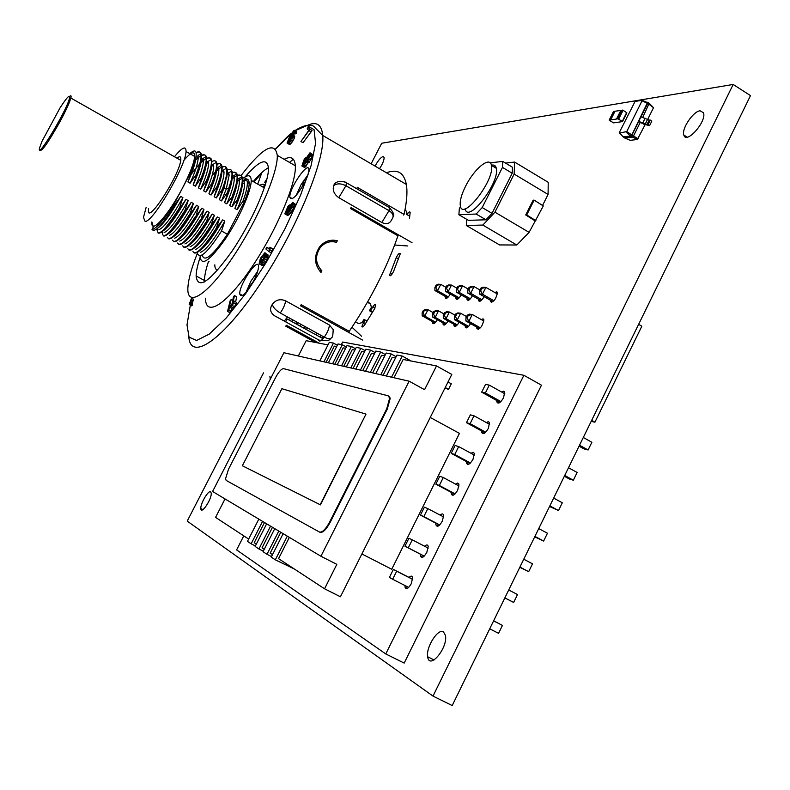 <?xml version="1.0" encoding="UTF-8"?>
<svg xmlns="http://www.w3.org/2000/svg" width="790" height="790" viewBox="0 0 790 790"><rect width="100%" height="100%" fill="white"/><g stroke="black" fill="none" stroke-linecap="round" stroke-linejoin="round"><path stroke-width="1.19" d="M647.524 119.764L653.508 107.707L649.202 103.233L642.833 117.187M645.025 124.82L637.392 139.475L630.331 140.334L624.92 138.112L623.359 136.66M653.508 107.707L647.731 103.243L631.931 135.07L630.805 136.226L623.389 137.154L619.301 132.572L635.061 101.456L642.003 100.291L642.033 100.794L626.737 131.584L619.33 133.085M649.202 103.233L647.662 102.275L631.852 134.952L630.874 135.949L623.606 136.868M647 102.384L647.662 102.275L647.504 103.411L642.033 100.794M638.123 138.734L633.471 136.028L632.346 137.183L624.92 138.112M640.256 122.371L644.215 124.366L649.617 125.58L638.715 121.403L640.256 122.371L633.471 136.028L626.737 131.584M637.392 139.475L630.805 136.226L626.154 132.187M647.445 102.562L642.003 100.291M649.617 125.58L651.869 121.038L640.967 116.871M650.328 120.07L648.077 124.613M315.585 342.495L285.743 326.161L286.444 325.263L319.209 343.196M299.262 325.638L301.375 324.581M303.409 327.909L305.523 326.853M316.425 335.049L316.573 332.916M320.523 337.3L320.859 335.266M214.811 264.838C214.831 268.166 215.818 269.884 217.783 270.002M265.183 185.294L263.001 184.119L259.643 185.216M243.577 177.918C248.475 174.383 251.023 175.212 251.21 180.406C251.467 190.597 239.252 218.425 225.318 239.044C209.785 260.749 201.401 266.655 200.156 256.76L200.196 255.753M200.156 257.244C197.559 265.055 196.216 271.286 196.108 275.937C197.826 290.207 209.735 282.05 231.835 251.457C251.743 222.178 269.054 182.451 268.452 168.161C267.218 157.398 259.436 160.321 245.088 176.911M253.244 181.562C259.179 174.58 264.245 169.949 268.432 167.687M204.501 281.941L204.462 280.509C204.521 275.75 205.864 269.37 208.511 261.362M253.748 280.677C256.878 274.495 258.468 269.805 258.508 266.585C258.587 256.059 239.064 284.598 239.726 293.949C241.375 298.353 246.046 293.929 253.748 280.677M257.698 271.256L250.864 281.26L246.036 292.379M304.476 182.915C307.458 177.039 308.939 172.655 308.9 169.761C308.742 159.926 288.943 188.583 289.841 197.233C291.757 201.154 296.635 196.384 304.476 182.915M307.972 174.787L301.128 184.534L296.181 195.367M174.452 156.746C182.253 147.197 186.114 145.459 186.045 151.542C185.936 165.92 152.391 223.037 145.113 221.368L143.464 217.447L146.15 207.385M183.863 160.38C191.131 151.887 194.745 150.584 194.705 156.469C194.004 163.155 189.916 173.701 182.441 188.129C168.25 215.443 150.288 235.153 152.045 222.188M292.468 319.683L291.836 321.56M297.761 324.818L297.356 323.693M148.639 208.758L148.54 209.508C145.992 227.016 180.317 174.126 180.821 159.541C181.009 156.39 179.725 155.926 176.96 158.168M69.629 96.36C71.001 95.195 71.416 95.728 70.883 97.96L70.853 98.049C69.54 102.7 66.005 110.422 60.238 121.226C47.657 143.583 40.902 153.062 39.954 149.666M333.262 240.15L332.985 240.733L332.017 240.18M337.3 240.733C330.269 239.143 324.354 241.227 319.565 246.984C313.739 256 314.203 264.502 320.977 272.471L321.885 270.851C315.407 263.751 314.825 256.039 320.147 247.734C324.611 242.431 330.072 240.634 336.54 242.342L337.3 240.733L328.66 240.743M269.884 376.267L270.279 379.24M403.334 215.048L404.046 214.436C406.83 201.845 407.601 191.852 406.356 184.445C403.996 172.576 397.35 168.685 386.428 172.773M412.034 242.688L351.017 207.563L350.642 208.6L397.953 235.825C386.853 267.79 370.629 299.617 349.259 331.296L301.178 304.723L300.476 305.769L362.511 340.036M352.004 327.238L361.543 336.264M323.041 338.683L286.879 318.844L285.743 321.885M394.664 245.019L407.502 245.957M404.046 214.436L357.248 187.289L357.021 188.188M287.491 316.958L284.281 321.086M284.469 159.501L285.072 158.839M293.347 159.244L289.515 162.414M289.812 318.232L288.528 319.752M326.813 241.375L326.171 241.651M263.129 187.2L264.69 184.732M42.087 141.133L39.816 147.217C34.938 163.184 66.735 110.857 69.481 98.276C70.251 93.793 67.111 96.992 60.06 107.845L42.087 141.133M189.748 153.645C194.853 149.211 196.917 150.268 195.96 156.835L191.002 171.914L173.859 204.393L174.758 204.887L180.703 196.404L182.905 197.638L179.607 207.592C164.764 230.858 157.259 237.968 157.082 228.922M198.221 157.644L196.058 156.42L195.772 159.313C194.824 164.903 192.207 172.457 187.911 181.957L194.212 163.599M187.911 181.957L190.114 183.201L196.029 174.758L196.463 175.005L201.213 159.363L201.499 156.272C201.47 152.055 199.692 150.999 196.177 153.112M200.69 159.649L203.129 158.435L203.386 160.607L201.243 159.363L200.966 162.345C200.018 167.984 197.421 175.508 193.175 184.929L196.463 175.005M193.175 184.929L195.367 186.164L201.282 177.72L201.717 177.967L206.397 162.404L206.674 159.225C206.625 155.087 204.896 153.971 201.499 155.877M206.437 162.128L208.274 161.328L208.56 163.55L206.417 162.306L206.141 165.386C205.203 171.025 202.635 178.52 198.428 187.882L201.717 177.967M198.428 187.882L200.62 189.116L206.516 180.683L206.95 180.93L211.572 165.446L211.848 162.167C211.779 158.04 210.051 156.894 206.674 158.731M211.582 165.367L211.315 168.408C210.387 174.057 207.849 181.532 203.682 190.844L206.95 180.93M203.682 190.844L205.864 192.069L211.75 183.645L212.184 183.892L216.727 168.487L217.003 165.1C216.894 161.012 215.176 159.837 211.829 161.565M216.47 171.44L216.737 168.487L216.47 171.44C215.561 177.088 213.043 184.534 208.916 193.787L212.184 183.892M208.916 193.787L211.088 195.021L216.974 186.598L217.408 186.845L221.891 171.519L222.158 168.033C222.02 163.964 220.301 162.76 216.983 164.409M221.881 171.568L221.625 174.462C220.726 180.11 218.228 187.536 214.139 196.73L217.408 186.845M214.139 196.73L216.312 197.954L222.178 189.541L222.612 189.788L227.026 174.55L227.303 170.956C227.145 166.907 225.417 165.673 222.118 167.253M221.526 200.897L226.246 188.998L229.149 175.242L228.735 172.803L231.559 171.055L232.003 173.632C232.092 177.019 231.045 181.917 228.883 188.326L227.382 192.483L221.526 200.897L219.353 199.672L222.612 189.788M227.382 192.483L232.171 177.572L232.428 173.879C232.24 169.86 230.512 168.596 227.253 170.087M232.142 177.75L231.895 180.485C231.026 186.154 228.577 193.52 224.558 202.605L227.816 192.73M224.558 202.605L226.72 203.83L233.001 195.663L237.296 180.594L237.553 176.802C237.336 172.793 235.608 171.499 232.359 172.931M237.257 180.841L237.02 183.497C236.161 189.166 233.731 196.503 229.752 205.528L233.001 195.663M229.752 205.528L231.914 206.753L238.185 198.596L242.421 183.606L242.658 179.705C242.421 175.716 240.693 174.402 237.464 175.765M242.372 183.932L242.135 186.499C241.286 192.167 238.886 199.485 234.936 208.451L238.185 198.596M234.936 208.451L237.099 209.666L242.925 201.272L244.248 202.023L227.392 234.255L221.546 230.996C208.827 250.776 200.986 258.577 198.033 254.39M179.597 207.592L180.041 207.839L185.976 199.366L188.178 200.591L184.88 210.535L185.314 210.782L191.239 202.309L193.431 203.544L190.143 213.478L190.588 213.725L196.503 205.252L198.685 206.486L195.841 216.658L201.746 208.195L203.929 209.419L201.085 219.581L206.98 211.128L209.162 212.352L206.328 222.504L212.214 214.05L214.386 215.275L211.118 225.18L217.428 216.974L219.6 218.198L216.342 228.093L222.632 219.897L224.804 221.111L221.546 230.996M173.859 204.393C163.688 220.232 156.41 228.587 152.036 229.456L153.438 226.809L151.749 222.02M180.703 196.404C170.699 214.238 163.007 224.834 157.615 228.201M152.914 230.186C156.242 231.44 163.52 223.007 174.748 204.887M182.905 197.638C171.983 216.974 163.984 227.658 158.909 229.712M158.089 233.04C161.476 234.314 168.793 225.92 180.041 207.839M185.976 199.366C176.071 217.003 168.389 227.56 162.918 231.016M188.178 200.591C177.306 219.827 169.287 230.483 164.132 232.566M184.88 210.535C170.018 233.751 162.454 240.822 162.197 231.747M163.254 235.884C166.71 237.188 174.067 228.823 185.314 210.782M191.239 202.309C181.443 219.768 173.77 230.275 168.221 233.83M193.431 203.544C182.608 222.671 174.58 233.297 169.346 235.41M190.143 213.478C177.296 233.81 169.692 241.74 167.352 237.276M168.418 238.728C171.934 240.051 179.33 231.717 190.588 213.725M196.503 205.252C186.796 222.533 179.133 232.991 173.514 236.625M198.685 206.476C187.901 225.515 179.863 236.111 174.55 238.254M195.406 216.411C182.579 236.644 174.936 244.554 172.487 240.15M173.563 241.562C177.148 242.915 184.574 234.61 195.841 216.658M201.746 208.195C192.138 225.288 184.495 235.697 178.797 239.419M203.929 209.419C193.195 228.359 185.127 238.916 179.745 241.088M200.65 219.344C187.852 239.469 180.169 247.369 177.612 243.014M178.698 244.396C182.352 245.769 189.817 237.494 201.085 219.581M206.98 211.128C197.47 228.043 189.837 238.402 184.08 242.204M209.162 212.352C198.468 231.203 190.39 241.72 184.929 243.922M205.894 222.257C193.115 242.303 185.393 250.173 182.727 245.868M183.823 247.231C187.546 248.623 195.041 240.377 206.328 222.504M212.214 214.05C202.793 230.789 195.179 241.108 189.363 244.989M214.386 215.275C203.731 234.038 195.634 244.525 190.114 246.747M211.118 225.18C198.359 245.127 190.597 252.978 187.842 248.712M188.948 250.055C192.73 251.467 200.265 243.261 211.552 225.417M217.428 216.974C208.106 233.534 200.502 243.794 194.626 247.764M219.6 218.198C208.985 236.872 200.877 247.329 195.278 249.571M216.342 228.093C203.603 247.951 195.802 255.782 192.938 251.556M194.054 252.869C197.905 254.311 205.479 246.125 216.766 228.33M222.632 219.897C213.409 236.279 205.825 246.49 199.89 250.529M224.804 221.111C214.228 239.696 206.101 250.124 200.433 252.385M202.151 254.963C204.274 262.774 212.688 255.871 227.392 234.255M242.668 180.722C246.855 177.918 249.028 178.807 249.176 183.408C249.156 187.576 247.517 193.777 244.248 202.023M209.054 261.668L208.629 262.092L208.807 261.529M253.955 181.977L261.559 173.395L257.738 184.129M265.805 183.231L264.62 182.559L267.069 178.471M197.737 252.435C191.447 267.988 188.148 280.035 187.852 288.577C187.161 307.596 207.099 295.272 231.855 258.676C256.632 222.326 278.149 172.852 277.28 155.353C274.841 140.748 262.754 147.503 241.019 175.597M193.738 299.538L192.01 298.067L193.738 299.538L193.185 300.496L191.15 299.4L191.713 298.442M192.049 304.031L193.185 300.496M191.753 297.632L189.175 304.278L191.308 305.799L192.276 305.286L192.523 304.298L189.985 303.143L191.15 299.4M287.274 143.415L289.762 144.501L292.833 141.035L294.305 138.191L294.502 135.979L292.014 134.893L289.545 137.421L292.33 132.621L293.485 131.683L293.673 132.69L294.255 132.315L294.66 130.735L293.989 130.419L290.197 135.307L287.066 142.98L287.728 143.326L289.95 141.143L292.26 137.006L292.468 134.794M292.794 132.128L295.717 133.875L296.299 133.5L296.477 131.495L294.443 130.311M293.307 135.287L294.798 133.342M300.95 141.499L303.034 142.723L312.04 130.547L308.021 127.427L307.182 128.829L308.772 130.409L300.95 141.499L309.937 129.313L308.021 127.427M305.987 161.565L308.554 162.77L311.369 158.909L312.682 154.484L309.779 152.954L306.727 157.417L305.463 157.783L303.962 159.906L301.889 165.959L303.419 165.574L305.888 161.387L307.024 161.042L308.535 158.909L310.332 154.8L310.194 152.895M302.205 166.305L304.772 167.51L308.011 162.74M285.052 214.031L287.688 215.433L292.369 211.483L295.48 204.324L292.665 202.408L289.259 206.625L287.185 212.283L285.802 212.312L289.308 204.946L287.866 206.674L284.894 213.507L285.476 214.179L287.234 213.29L290.147 210.219L292.567 205.578L293.09 202.546M259.574 264.077L262.211 265.46L263.06 265.203L266.832 259.959L268.067 254.963L264.69 252.869L260.414 258.33L259.16 263.297L259.574 264.077L260.819 263.959L263.593 260.532L265.707 255.891L265.41 252.968M269.528 248.85L266.872 247.25L265.865 249.008L268.896 251.576L270.476 247.645L269.953 247.211L269.39 249.364L266.872 247.25M268.896 251.576L271.138 252.82L272.708 248.889L269.953 247.211M232.695 300.506L231.105 299.627L230.107 300.812L227.56 311.428L229.781 312.633L232.467 307.399M235.637 301.908L236.664 296.754L234.462 295.549L233.445 296.813L231.411 306.826L233.771 302.787L234.107 301.079L232.783 303.844L234.462 295.549M231.411 306.826L233.633 308.041L235.983 304.002L236.328 302.293L234.107 301.079M284.133 159.313C291.006 155.719 294.729 157.872 295.322 165.772C296.625 183.468 275.434 232.912 250.558 269.035C225.683 305.404 205.262 317.392 205.538 298.205M247.507 290.582L246.865 290.226L246.855 291.411M253.314 281.497L246.865 290.226M305.542 180.782L304.111 179.952L301.899 187.477M304.111 179.952L307.211 176.921M235.983 304.002L233.771 302.787M234.66 306.777L232.438 305.562M231.529 306.283L230.374 305.661L229.001 308.426L231.105 299.627M232.161 308.683L229.949 307.468L230.374 305.661M230.779 311.448L228.567 310.243L229.949 307.468M227.56 311.428L228.567 310.243M272.708 248.889L270.476 247.645M272.155 251.052L269.913 249.798M268.067 254.963L265.835 253.718M268.136 255.684L265.904 254.429M268.106 256.227L265.865 254.972M267.948 257.135L265.707 255.891M267.563 258.261L265.322 257.017M266.832 259.959L264.591 258.715M265.835 261.776L263.593 260.532M264.739 263.425L262.497 262.171M263.722 264.601L261.48 263.356M263.06 265.203L260.819 263.959M262.527 265.43L260.285 264.196M262.211 265.46L259.979 264.225M265.025 255.871L262.438 261.46L260.394 262.557L260.384 259.495L262.547 255.604L264.137 254.271L265.025 255.871M262.428 261.47L264.798 256.809M261.174 262.566L260.068 261.954M261.796 262.162L259.969 261.154M262.606 260.73L260.384 259.495M263.04 259.703L260.819 258.468M263.86 258.182L261.638 256.947M264.769 256.839L262.547 255.604M265.015 255.94L263.159 254.913M290.029 205.361L289.308 204.946M289.229 206.674L288.686 206.368M288.765 207.602L288.034 207.187M288.251 208.698L287.392 208.214M287.837 209.686L286.889 209.153M287.303 211.513L286.148 210.861M287.125 212.322L285.901 211.631M286.355 212.629L285.802 212.312M295.48 204.324L293.258 203.06M295.262 205.499L293.05 204.235M294.779 206.842L292.567 205.578M294.156 208.274L291.935 207.01M293.396 209.794L291.174 208.53M292.369 211.483L290.147 210.219M291.451 212.678L289.229 211.424M290.522 213.675L288.301 212.411M289.446 214.554L287.234 213.29M288.508 215.137L286.286 213.883M287.688 215.433L285.476 214.179M288.241 211.207L289.802 206.486L292.191 203.948L290.621 208.669L288.241 211.207M288.607 211.187L288.083 210.881M289.12 210.733L288.192 210.199M289.644 210.12L288.429 209.419M290.829 208.293L289.298 207.424M291.303 207.336L289.802 206.486M291.787 206.22L290.453 205.459M292.152 205.232L291.105 204.63M292.31 204.472L291.638 204.087M312.682 154.484L310.519 153.23M312.652 155.265L310.49 154.001M312.494 156.055L310.332 154.8M312.109 157.269L309.947 156.005M311.369 158.909L309.196 157.654M310.707 160.163L308.535 158.909M309.729 161.644L307.557 160.39M309.186 162.296L307.024 161.042M308.554 162.77L306.392 161.516M307.794 163.254L305.631 161.999M307.093 164.705L304.93 163.451M306.115 166.186L303.953 164.932M305.582 166.828L303.419 165.574M304.772 167.51L302.619 166.256M309.088 156.894L307.409 159.827L306.589 159.936L308.762 154.633L309.581 154.514L309.088 156.894M303.36 162.098L305.839 158.504L305.868 160.232L304.16 163.935L303.044 164.853L303.014 163.115L303.36 162.098L304.752 162.908M304.229 163.816L303.014 163.115M305.325 161.713L303.883 160.874M305.898 160.103L304.723 159.422M306.026 159.225L305.246 158.77M303.755 164.429L302.847 163.905M307.399 159.837L306.579 159.363M307.873 159.225L306.747 158.573M308.396 158.316L307.093 157.556M309.097 156.874L307.794 156.114M309.473 155.689L308.406 155.067M309.591 155.117L308.762 154.633M312.04 130.547L309.937 129.313M311.191 131.96L309.097 130.735M294.709 136.413L292.675 135.228M294.69 136.996L292.646 135.811M294.305 138.191L292.26 137.006M293.692 139.544L291.648 138.349M292.833 141.035L290.789 139.85M291.994 142.328L289.95 141.143M291.046 143.504L289.002 142.319M290.345 144.145L288.301 142.96M289.762 144.501L287.728 143.326M296.694 131.93L294.66 130.735M296.546 132.769L294.512 131.584M296.299 133.5L294.255 132.315M294.354 133.806L292.33 132.621M293.762 134.567L291.737 133.382M292.073 134.883L291.135 134.33M291.164 135.505L290.651 135.208M291.559 137.648L289.505 141.045L288.004 142.003L290.226 137.174L291.727 136.206L291.559 137.648M288.982 141.568L288.054 141.025M289.535 141.005L288.301 140.294M290.078 140.314L288.676 139.494M290.621 139.465L289.16 138.615M291.026 138.744L289.634 137.934M291.451 137.885L290.226 137.174M291.698 137.263L290.7 136.68M192.73 301.464L190.696 300.368M192.326 302.639L190.291 301.543M192.118 303.439L190.094 302.333M192.276 305.286L190.232 304.19L190.489 303.192M191.713 305.839L189.679 304.743L190.232 304.19M236.546 182.263C241.858 177.523 245.265 176.644 246.776 179.626L247.339 182.372C247.497 186.598 246.026 192.898 242.925 201.272M243.942 181.394L244.475 183.981C244.614 189.511 242.155 198.073 237.099 209.666M237.484 179.024L238.906 178.589M231.342 179.626C236.773 174.669 240.229 173.721 241.72 176.772L242.234 179.468C242.372 183.685 240.871 189.975 237.76 198.349M238.876 178.54L239.38 181.078C239.479 186.598 236.99 195.15 231.914 206.753M232.339 176.21L233.82 175.726M231.934 172.694L234.156 172.111L235.785 172.664L237.128 176.555C237.227 180.762 235.716 187.052 232.576 195.416M233.8 175.686L234.265 178.175C234.324 183.675 231.816 192.227 226.72 203.83M227.184 173.395L228.754 172.852M227.016 174.639L224.083 187.773L219.353 199.672M212.155 175.429C219.867 166.779 224.637 164.359 226.463 168.191L226.868 170.719C226.918 174.896 225.357 181.177 222.178 189.541M222.01 170.571L223.629 169.978M226.463 168.181L223.639 169.929L224.005 172.339C224.005 177.809 221.437 186.351 216.312 197.954M216.835 167.757L218.524 167.095L218.869 169.416C218.83 174.867 216.233 183.408 211.088 195.021M216.549 164.182C219.037 162.908 220.637 163.283 221.368 165.317L221.733 167.796C221.753 171.963 220.163 178.224 216.974 186.598M211.641 164.942L213.419 164.211M216.243 162.444L216.578 164.863C216.578 169.011 214.969 175.271 211.75 183.645M216.233 162.434L213.419 164.172L213.715 166.483C213.636 171.934 211.019 180.466 205.864 192.069M191.121 174.452C202.052 159.886 208.718 154.919 211.118 159.56L211.424 161.92C211.384 166.068 209.755 172.319 206.516 180.683M208.56 163.55C208.442 168.971 205.795 177.493 200.62 189.116M195.634 160.113C201.361 154.415 204.808 153.26 205.983 156.667L206.249 158.978C206.19 163.105 204.531 169.356 201.282 177.72M203.386 160.607C203.237 166.019 200.561 174.541 195.367 186.164M196.108 152.658C198.655 151.226 200.235 151.591 200.838 153.774L201.075 156.025C200.976 160.143 199.297 166.394 196.029 174.758M200.838 153.774L197.994 155.511L198.211 157.664C198.023 163.056 195.318 171.568 190.114 183.201M332.284 240.338L331.672 241.671M286.405 319.851L285.595 319.417M405.072 209.498L406.88 212.095L406.613 214.396L409.763 216.223M322.192 337.765L323.298 338.377M307.567 327.978L306.234 329.46M323.11 336.51L321.955 338.081M367.044 321.056L364.012 319.377L362.008 322.636L358.522 323.614L355.49 321.925M367.429 302.264L370.579 304.031L371.389 307.409L369.374 310.677L372.396 312.366M367.765 301.681L370.579 304.031M369.74 310.085L372.762 311.774M334.298 184.169L333.607 185.976C332.491 190.508 334.219 194.409 338.782 197.678L381.847 222.494L388.986 210.663C392.61 212.994 393.835 215.463 392.65 218.06L391.277 220.45M334.279 184.149C334.002 184.998 336.688 178.856 346.445 182.658L345.931 185.729C341.013 183.31 336.965 183.25 333.785 185.561L333.607 185.976M285.575 300.822L329.391 324.996C329.183 328.433 327.475 332.481 324.275 337.142L280.292 312.998C283.462 308.278 285.229 304.219 285.575 300.822C280.391 298.669 276.085 299.706 272.668 303.923L272.155 304.644C269.41 309.088 270.299 312.84 274.801 315.901L318.508 339.838C319.14 342.09 321.066 341.191 324.275 337.142C328.512 339.266 330.941 339.335 331.583 337.35C332.442 337.962 332.985 335.365 333.202 329.568M280.292 312.998C275.542 310.134 272.915 307.241 272.412 304.348L272.155 304.644M329.391 324.996L333.212 329.568M321.885 270.851L319.387 270.713M330.329 338.703C329.914 340.688 326.142 341.152 319.012 340.095L318.508 339.838M391.267 220.44C389.351 223.856 386.211 224.538 381.847 222.494M152.036 229.456L153.448 230.226M534.909 220.746L525.715 214.969L533.132 200.196L534.139 200.137L543.313 205.943L529.102 232.359L494.945 212.184L482.828 225.071L466.298 225.466L466.732 219.334M525.715 214.969L526.723 214.939L534.139 200.137M526.723 214.939L535.926 220.716M505.501 163.066L514.596 162.069L548.221 182.312L548.082 194.429L542.552 205.469M548.082 194.429L514.152 174.067L494.945 212.184M529.102 232.359L516.808 245.019L499.566 244.93L466.298 225.466M516.808 245.019L482.828 225.071M514.596 162.069L514.152 174.067M494.431 167.174L495.379 166.137M490.165 162.839L502.756 161.407L512.453 167.243L512.216 173.247L492.012 213.349L485.959 219.788L468.45 220.341L458.872 214.732L459.336 208.679L460.501 206.397M492.012 213.349L482.196 207.553L476.173 214.031L458.872 214.732M485.959 219.788L476.173 214.031M512.216 173.247L502.47 167.401L482.196 207.553M502.756 161.407L502.47 167.401M465.172 208.698C467.562 224.577 500.09 182.658 496.298 168.29C495.695 165.554 494.066 164.527 491.41 165.209M465.537 186.331C461.459 194.577 459.711 200.966 460.294 205.519C462.051 222.316 495.172 179.982 491.439 165.377C490.067 155.65 474.089 168.833 465.537 186.331M610.433 119.942L618.017 118.806L622.53 121.591L613.652 122.875L609.406 120.436L610.433 119.942L614.758 111.272L613.484 111.568M610.69 119.902L615.015 111.232L621.029 110.403M621.078 110.373L623.083 110.294L626.875 112.842L622.55 121.482M616.516 119.033L620.871 110.304M448.019 381.975L451.317 383.802L448.532 389.361L444.938 388.137M445.234 387.544L448.532 389.361M393.963 377.738L403.186 359.47L436.505 365.928L451.801 374.421L340.431 596.766L324.552 588.787L278.554 558.649L289.328 537.368M389.687 398.723L390.112 397.884M361.879 553.948L391.741 569.254L459.444 433.374L430.244 417.466M383.13 375.28L392.205 357.337L395.504 357.979M362.709 370.638L371.498 353.328L374.361 353.881M343.769 366.333L352.291 349.605L354.888 350.108M326.053 362.304L334.318 346.119L336.668 346.573M287.313 536.163L275.325 559.824L294.295 568.968M264.275 549.297L262.053 547.835L272.491 527.305M248.653 539.057L215.561 517.381L225.031 498.925M272.491 554.679L270.16 553.148L280.766 532.253M298.324 356.004L306.184 340.668L327.998 344.894M334.762 364.289L343.156 347.837L345.625 348.311M353.081 368.446L361.731 351.432L364.457 351.965M372.673 372.9L381.61 355.283L384.75 355.895M262.576 521.37L251.141 543.816L255.387 545.949M251.141 543.816L247.468 541.387L258.814 519.129M256.335 544.093L254.222 542.71L264.502 522.526M278.781 531.068L266.981 554.304L271.523 556.585M266.981 554.304L263.05 551.697L274.762 528.658M324.552 588.787L336.826 564.346L320.928 556.259L409.121 381.185L283.906 352.725L212.579 491.479L320.928 556.259M275.325 559.824L271.247 557.128L283.146 533.675M270.545 526.14L258.932 548.971L263.317 551.183M258.932 548.971L255.131 546.453L266.655 523.81M319.822 360.892L329.321 342.317L333.459 343.097L337.35 345.24M323.9 361.82L333.459 343.097M337.202 364.842L346.988 345.655L351.402 346.484L355.559 348.775M341.547 365.829L351.402 346.484M355.767 369.058L365.859 349.21L370.579 350.098L375.033 352.557M360.418 370.115L370.579 350.098M375.773 373.611L386.192 353.041L391.257 353.999L396.155 356.705M380.76 374.746L391.257 353.999M436.505 365.928L424.576 389.677L409.121 381.185M386.389 376.02L396.975 355.075L402.228 356.063L411.175 361.02M365.533 371.28L375.783 351.086L380.681 352.004L385.401 354.611M370.352 372.376L380.681 352.004M346.326 366.916L356.26 347.403L360.832 348.262L365.138 350.632M350.819 367.933L360.832 348.262M328.373 362.837L338.001 343.956L342.277 344.766L346.306 346.978M332.58 363.785L342.277 344.766M388.808 396.155L390.201 398.407L387.268 409.131L330.092 522.506C326.151 529.675 322.794 532.944 319.999 532.322L319.446 532.035C322.231 532.658 325.589 529.379 329.529 522.22L386.715 408.835L389.648 398.111L388.196 395.839L283.58 368.644C281.457 368.752 278.811 371.685 275.651 377.452L228.517 469.211L225.525 478.789L226.187 480.429L319.446 532.035M365.997 414.108L320.444 504.869L242.362 465.764L320.177 504.721L365.997 414.108L281.882 388.7L242.362 465.764M391.554 377.195L402.228 356.063M243.774 535.867L236.615 549.909L385.767 653.952L523.879 375.29L342.643 342.04L341.349 344.588M501.62 391.998L503.694 391.168L504.711 392.116L503.536 397.785C500.435 402.92 498.214 404.302 496.871 401.942L496.841 400.57M470.998 453.272L473.21 452.275L474.286 453.302L473.052 459.217C469.981 464.303 467.799 465.606 466.525 463.118L466.515 461.627M486.344 422.571L488.23 421.653L489.533 422.64L488.329 428.427C485.238 433.542 483.036 434.885 481.732 432.466L481.712 431.034M455.583 484.112L457.588 483.036L458.97 484.092L457.706 490.136C454.645 495.212 452.502 496.466 451.258 493.918L451.258 492.368M440.109 515.1C442.035 513.461 443.22 513.549 443.664 515.376L442.291 521.193C439.25 526.249 437.127 527.463 435.912 524.846L435.922 523.237M424.556 546.226C426.541 544.468 427.755 544.547 428.21 546.463L426.807 552.398C423.776 557.434 421.682 558.609 420.507 555.923L420.527 554.254M409.022 577.411C411.017 575.614 412.242 575.703 412.696 577.678L411.254 583.741C408.242 588.757 406.169 589.883 405.023 587.138L405.033 585.568M523.879 375.29L541.476 385.184L404.194 663.087L385.767 653.952M489.721 628.82L498.569 633.333L502.44 625.413L493.602 620.891M493.641 620.802L502.44 625.413M393.39 569.402L396.669 571.2L392.66 579.248L389.401 577.401L393.39 569.402L412.676 579.287M412.666 579.396L396.669 571.2M392.66 579.248L408.687 587.434M549.85 505.877L558.52 510.567L562.322 502.786L553.662 498.085M558.52 510.567L549.554 506.479M455.109 445.491L458.694 446.597L454.754 454.507L451.189 453.351L455.109 445.491M474.375 455.099L458.694 446.597M469.922 463.463L451.189 453.351M454.754 454.507L470.445 462.979M564.712 475.481L573.343 480.211L577.125 472.459L568.514 467.729M573.343 480.211L569.225 478.947L564.337 476.261M470.366 414.859L474.02 415.797L470.109 423.667L466.465 422.68L470.366 414.859M489.632 424.378L474.02 415.797M485.021 432.841L466.465 422.68M470.109 423.667L485.712 432.209M504.859 597.882L513.658 602.434L517.509 594.554L508.721 589.982M513.658 602.434L504.83 597.931M408.924 538.217L412.281 539.837L408.292 547.845L404.954 546.186L408.924 538.217M428.2 548.112L412.281 539.837M424.191 556.15L404.954 546.186M408.292 547.845L424.23 556.111M534.919 536.41L543.629 541.051L547.45 533.24L538.74 528.589M543.629 541.051L534.712 536.835M439.783 476.261L443.289 477.535L439.339 485.475L435.853 484.161L439.783 476.261M459.049 485.969L443.289 477.535M454.744 494.224L435.853 484.161M439.339 485.475L455.109 493.878M579.514 445.214L588.096 449.984L591.868 442.272L583.296 437.492M588.096 449.984L583.919 448.888L579.05 446.182M485.554 384.365L489.287 385.135L485.386 392.966L481.673 392.156L485.554 384.365M504.82 393.785L489.287 385.135M500.06 402.357L481.673 392.156M485.386 392.966L500.909 401.587M519.919 567.072L528.678 571.674L532.509 563.833L523.76 559.211M528.678 571.674L519.8 567.309M424.388 507.17L427.815 508.612L423.845 516.591L420.438 515.1L424.388 507.17M443.664 516.966L427.815 508.612M439.497 525.123L420.438 515.1M423.845 516.591L439.704 524.925M591.67 420.369L594.919 422.196L591.187 421.356M638.646 324.315L641.845 326.191L594.919 422.196M497.147 292.093L496.12 293.248M433.216 312.662L427.983 309.7L424.299 310.569L423.094 312.959L424.753 316.099L422.166 315.793L422.127 312.85L423.331 310.46L425.385 309.423L427.983 309.7L424.753 316.099L435.626 322.221M422.166 315.793L434.885 322.952M456.442 292.191L456.452 289.12L457.687 286.651L459.74 285.634L462.575 285.822L459.257 292.409L456.442 292.191L469.487 299.647M468.223 289.061L462.575 285.822L458.743 286.731L457.499 289.199L459.257 292.409L470.406 298.778M456.916 288.192L451.495 285.081L447.742 285.98L446.518 288.409L448.226 291.569L445.501 291.352L445.491 288.33L446.715 285.911L448.76 284.904L451.495 285.081L448.226 291.569L459.207 297.83M445.501 291.352L458.338 298.669M445.995 287.353L440.771 284.37L437.087 285.249L435.882 287.639L437.551 290.75L434.925 290.542L434.895 287.57L436.1 285.18L438.124 284.203L440.771 284.37L437.551 290.75L448.374 296.912M434.925 290.542L447.545 297.731M455.06 315.22L449.392 312.01L445.57 312.899L444.316 315.378L446.054 318.627L443.299 318.301L443.279 315.259L444.533 312.781L446.607 311.714L449.392 312.01L446.054 318.627L457.262 324.957M443.299 318.301L456.452 325.727M443.96 313.916L438.509 310.835L434.757 311.714L433.532 314.144L435.231 317.343L432.555 317.027L432.525 314.035L433.75 311.606L435.823 310.549L438.509 310.835L435.231 317.343L446.261 323.564M432.555 317.027L445.491 324.315M465.893 320.977L465.922 317.827L467.206 315.269L469.319 314.153L472.292 314.479L468.855 321.323L465.893 320.977L479.53 328.699M483.895 321.076L472.292 314.479L468.312 315.388L467.028 317.955L468.855 321.323L480.409 327.87M479.915 289.96L474.03 286.582L470.129 287.501L468.865 290.019L470.662 293.288L467.749 293.06L467.779 289.94L469.033 287.432L471.107 286.385L474.03 286.582L470.662 293.288L481.979 299.766M467.749 293.06L481.031 300.664M455.672 314.005L460.639 313.225L457.262 319.95L454.398 319.614L454.408 316.523L455.672 314.005L457.766 312.909L460.639 313.225L466.554 316.573M454.398 319.614L467.789 327.188M456.748 314.124L455.475 316.642L457.262 319.95L468.628 326.389M479.451 293.959L479.5 290.779L480.784 288.231L482.858 287.165L485.89 287.372L482.463 294.186L479.451 293.959L492.97 301.701M497.443 294.018L485.89 287.372L481.91 288.31L480.626 290.858L482.463 294.186L493.957 300.783M423.331 310.46L424.299 310.569M423.094 312.959L422.127 312.85M457.499 289.199L456.452 289.12M457.687 286.651L458.743 286.731M446.715 285.911L447.742 285.98M446.518 288.409L445.491 288.33M436.1 285.18L437.087 285.249M435.882 287.639L434.895 287.57M444.533 312.781L445.57 312.899M444.316 315.378L443.279 315.259M433.75 311.606L434.757 311.714M433.532 314.144L432.525 314.035M467.028 317.955L465.922 317.827M467.206 315.269L468.312 315.388M469.033 287.432L470.129 287.501M468.865 290.019L467.779 289.94M455.475 316.642L454.408 316.523M480.626 290.858L479.5 290.779M480.784 288.231L481.91 288.31M371.132 163.806L381.728 143.237L733.179 84.451L433.009 696.089L187.22 521.104L263.524 372.86M433.009 696.089L452.196 705.549L750.5 95.61L733.179 84.451M375.092 166.127C377.995 160.647 380.642 157.447 383.051 156.529L384.108 157.437C384.187 160.143 382.656 163.905 379.496 168.714M406.85 195.446L406.712 197.638M406.969 214.594C408.598 212.115 409.664 211.345 410.148 212.263L409.497 218.613M396.254 257.619C398.081 254.025 399.434 252.711 400.323 253.669L393.598 271.395C391.761 275.009 390.408 276.312 389.539 275.315L396.254 257.619L398.614 258.962M374.914 308.209L372.742 306.994C374.351 304.644 375.369 303.972 375.813 305.009L374.381 309.147L364.881 324.562C363.291 326.902 362.284 327.544 361.86 326.497L364.842 319.832M372.742 306.994L370.559 310.539M700.078 110.788L703.475 112.773C706.961 121.364 686.194 144.797 683.834 135.06C681.336 129.007 693.176 111.281 700.078 110.788M450.32 294.107C447.831 298.077 446.133 299.262 445.234 297.682L445.264 296.438M461.222 294.927C458.674 299.005 456.916 300.23 455.968 298.59L455.988 297.336M472.489 295.766C469.872 299.973 468.065 301.227 467.058 299.538L467.078 298.265M484.142 296.645C481.456 300.96 479.589 302.254 478.533 300.516L478.543 299.232M494.886 292.547L496.564 291.826L497.443 292.725C495.883 299.489 493.533 302.422 490.393 301.523L490.402 300.23M437.384 319.752C434.954 323.475 433.335 324.532 432.515 322.922L432.555 321.649M448.088 321.007C445.59 324.828 443.921 325.915 443.062 324.256L443.091 322.972M459.148 322.3C456.59 326.24 454.862 327.346 453.954 325.638L453.983 324.334M470.593 323.633C467.976 327.682 466.179 328.828 465.231 327.06L465.241 325.747M481.278 319.585L483.055 318.814L483.895 319.752C482.334 326.586 479.994 329.509 476.884 328.531L476.893 327.208M210.654 491.844L211.216 493.158C211.937 499.082 201.006 515.287 200.848 508.562C200.245 503.813 208.392 489.919 210.654 491.844M443.526 631.941L445.481 635.506C448.009 647.998 429.177 670.364 427.676 656.776C425.741 647.296 438.124 627.862 443.526 631.941M645.104 118.253L642.853 122.786M647.405 119.695L645.154 124.228M649.064 120.248L646.812 124.79M190.311 305.256L186.993 324.868L189.037 337.103L196.582 340.47L209.281 334.091L226.197 318.024L245.818 293.406L266.181 262.517L285.111 228.547L300.585 195.13L311.043 165.772L315.585 143.326L314.055 129.649L306.925 125.511L295.144 130.715M291.016 133.875L275.611 149.053M188.81 336.708C190.321 362.314 223.481 340.144 261.115 282.583C296.823 229.09 325.49 159.244 322.705 135.436C321.757 125.106 317.106 121.541 308.742 124.761M224.123 185.63L224.083 187.773L226.246 188.998L228.883 188.326M316.435 333.696L315.615 334.604M393.104 216.746C394.694 215.472 393.459 212.401 389.401 207.563L344.805 181.838M387.732 206.595L389.391 207.563L388.986 210.663L345.931 185.729L338.782 197.678M609.218 120.12L613.534 111.459M622.313 121.285L626.668 112.535M618.728 119.053L623.083 110.294M618.017 118.806L622.372 110.057M616.783 118.994L621.138 110.254M387.268 409.131L386.715 408.835M330.092 522.506L329.529 522.22M391.978 274.229L390.003 273.103M365.494 323.564L363.291 322.34M264.334 187.892L251.21 180.406M204.462 280.509L196.108 275.937M406.356 184.445L322.705 135.436L314.321 127.022C314.548 126.647 309.453 121.374 294.937 130.597M291.322 133.392C288.636 135.287 283.383 140.482 275.542 148.974M239.726 293.949L242.579 295.519M289.841 197.233L292.379 198.675M186.045 151.542L194.705 156.469M297.81 324.275L295.5 321.352M180.732 160.301L70.853 98.049M69.481 98.276L70.883 97.96M295.322 165.772L277.28 155.353M249.176 183.408L247.339 182.372M246.776 179.616L243.962 181.364M242.52 182.846L244.485 183.971M242.135 186.499L242.421 183.606M241.71 176.763L238.896 178.51M237.385 179.932L239.39 181.068M237.296 180.594L237.02 183.497M233.82 175.656L236.635 173.909M232.25 177.009L234.275 178.155M232.171 177.572L231.895 180.485M227.036 174.55L226.769 177.474M229.149 175.242L227.095 174.077M221.941 171.144L224.024 172.329M221.891 171.519L221.625 174.462M218.534 167.055L221.358 165.308M216.776 168.201L218.879 169.396M211.592 165.258L213.725 166.473M211.572 165.446L211.315 168.408M208.284 161.288L211.118 159.55M206.397 162.404L206.141 165.386M203.149 158.405L205.983 156.667M201.213 159.363L200.966 162.345M319.022 247.714L320.138 247.724M195.969 156.835L195.772 159.313M491.439 165.377L496.298 168.29M609.189 120.129L613.504 111.469M622.56 121.522L626.875 112.842M616.743 119.004L621.098 110.264M390.201 398.407L389.648 398.111M498.875 403.058L496.871 401.942M468.677 464.283L466.525 463.118M483.816 433.601L481.732 432.466M453.48 495.103L451.258 493.918M438.213 526.051L435.912 524.846M422.877 557.148L420.507 555.923M407.462 588.382L405.023 587.138M389.539 275.315L390.309 275.759M361.86 326.497L362.679 326.951M683.834 135.06L687.112 137.114M445.234 297.682L446.478 298.383M455.968 298.59L457.262 299.331M467.058 299.538L468.401 300.309M478.533 300.516L479.915 301.316M490.393 301.523L491.844 302.353M432.515 322.922L433.809 323.653M443.062 324.256L444.395 325.006M453.954 325.638L455.346 326.418M465.231 327.06L466.663 327.88M476.884 328.531L478.385 329.381M200.848 508.562L202.921 509.609M427.676 656.776L434.036 659.956"/></g></svg>
